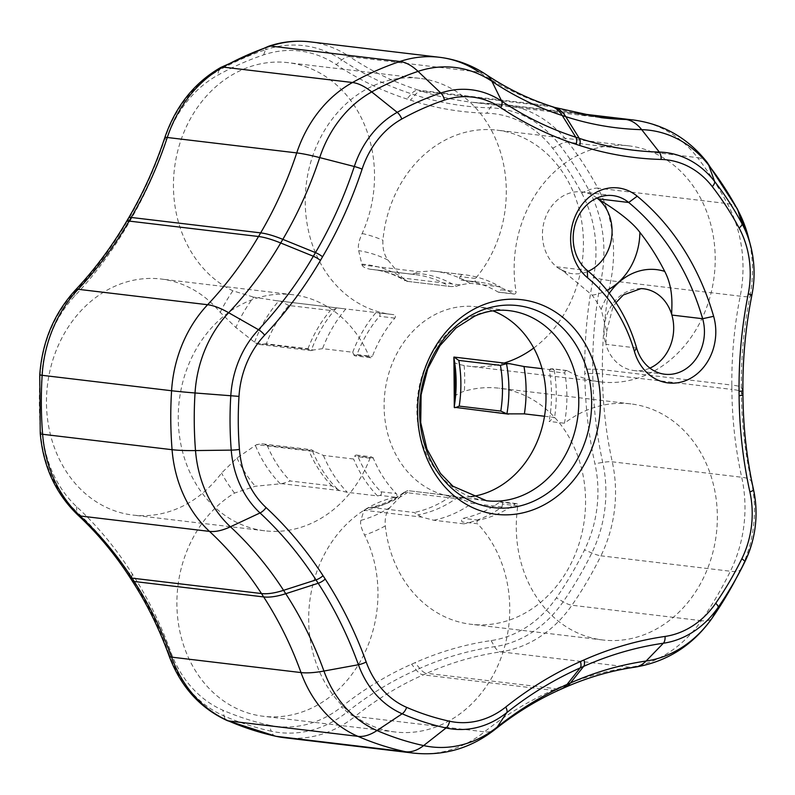 <?xml version="1.0" encoding="UTF-8"?>
<svg xmlns="http://www.w3.org/2000/svg" width="795" height="795" viewBox="0 0 795 795"><rect width="100%" height="100%" fill="white"/><g stroke="black" fill="none" stroke-linecap="round" stroke-linejoin="round"><path stroke-width="0.6" stroke-dasharray="3.98 2.98" d="M517.823 505.898L502.45 504.07A2.057 1.739 96.8 0 0 499.876 502.043A120.413 101.551 -83.2 0 1 463.117 518.34A2.057 1.739 96.8 0 0 462.163 521.927L477.537 523.756A118.872 100.249 -83.2 0 1 500.015 660.536A118.872 100.249 -83.2 0 1 395.145 731.986A118.872 100.249 -83.2 0 1 308.679 618.599A118.872 100.249 -83.2 0 1 395.353 497.213A2.057 1.739 96.8 0 0 396.288 493.616A120.413 101.551 96.8 0 1 373.193 457.99A2.057 1.739 96.8 0 0 370.043 458.159A118.872 100.249 -83.2 0 1 264.715 530.792A118.872 100.249 -83.2 0 1 179.233 400.889A118.872 100.249 -83.2 0 1 292.848 294.716A118.872 100.249 -83.2 0 1 369.208 356.647A2.057 1.739 96.8 0 0 372.358 356.448A120.413 101.551 96.8 0 1 394.837 318.129A2.057 1.739 96.8 0 0 393.843 314.661A118.872 100.249 -83.2 0 1 391.706 314.432A118.872 100.249 -83.2 0 1 306.224 184.529A118.872 100.249 -83.2 0 1 419.84 78.357A118.872 100.249 -83.2 0 1 501.416 155.343A118.872 100.249 -83.2 0 1 475.509 278.459A2.057 1.739 96.8 0 0 476.523 281.927A120.413 101.551 96.8 0 1 479.305 282.215A120.413 101.551 96.8 0 1 513.52 293.882A2.057 1.739 96.8 0 0 516.054 291.556A118.872 100.249 -83.2 0 1 628.746 145.843A118.872 100.249 -83.2 0 1 714.228 275.746A118.872 100.249 -83.2 0 1 600.613 381.908A118.872 100.249 -83.2 0 1 567.362 370.709A2.057 1.739 96.8 0 0 564.838 373.044A120.413 101.551 96.8 0 1 564.45 423.238A118.872 100.249 -83.2 0 1 630.882 403.91A118.872 100.249 -83.2 0 1 716.365 533.803A118.872 100.249 -83.2 0 1 602.749 639.975A118.872 100.249 -83.2 0 1 517.823 505.898A2.057 1.739 96.8 0 0 515.249 503.881A120.413 101.551 96.8 0 1 478.491 520.169A2.057 1.739 96.8 0 0 477.537 523.756M395.353 497.213L379.98 495.374A118.872 100.249 96.8 0 0 377.536 495.931L347.345 492.334L339.554 490.555L281.847 483.678L255.265 486.252L234.545 493.069A118.872 100.249 96.8 0 0 178.02 620.696A118.872 100.249 96.8 0 0 263.364 716.285A118.872 100.249 96.8 0 0 360.691 660.734A118.872 100.249 96.8 0 0 364.617 535.085C361.208 528.307 359.966 523.408 360.89 520.367L364.031 510.231L421.738 517.108L433.762 520.248L463.952 523.845A118.872 100.249 96.8 0 0 462.163 521.927M502.45 504.07A118.872 100.249 96.8 0 0 502.043 506.962A126.057 106.321 -83.2 0 1 463.952 523.845M502.043 506.962L471.852 503.364L462.024 499.25L404.317 492.373L390.047 507.449C386.271 511.751 384.691 517.903 385.297 525.922A118.872 100.249 96.8 0 0 470.958 624.274A118.872 100.249 96.8 0 0 584.583 518.101A118.872 100.249 96.8 0 0 499.101 388.208A118.872 100.249 96.8 0 0 464.359 391.22C457.781 393.376 454.412 395.652 454.243 398.066M544.515 416.262L554.572 417.464A118.872 100.249 96.8 0 0 549.077 421.41L564.45 423.238M379.98 495.374A2.057 1.739 96.8 0 0 380.914 491.787A120.413 101.551 -83.2 0 1 357.82 456.151A2.057 1.739 96.8 0 0 354.669 456.33L370.043 458.159M281.847 483.678L290.274 480.985L331.883 485.944L339.554 490.555M314.244 451.51L311.471 449.712L261.833 443.789L256.537 444.634L314.244 451.51L323.406 455.416L353.606 459.013A118.872 100.249 96.8 0 0 354.669 456.33M337.388 488.995A121.953 102.853 -83.2 0 1 312.038 449.881L308.788 450.308L267.18 445.349L261.833 443.789M369.208 356.647L353.825 354.809A118.872 100.249 96.8 0 0 352.722 352.255L322.531 348.657L313.399 349.999L255.692 343.122L235.877 327.52L220.235 312.365A118.872 100.249 96.8 0 0 161.067 279.015A118.872 100.249 96.8 0 0 47.452 385.187A118.872 100.249 96.8 0 0 132.934 515.081A118.872 100.249 96.8 0 0 221.557 473.035L236.95 458L256.537 444.634M421.738 517.108L414.086 512.497L372.477 507.538L368.8 507.826L364.031 510.231M404.317 492.373L407.587 490.614L454.7 496.229L458.079 497.054L462.024 499.25M453.945 361.824C454.144 362.957 457.542 364.19 464.141 365.511A118.872 100.249 96.8 0 0 468.831 366.207A118.872 100.249 96.8 0 0 504.09 363.037M533.743 348.021A118.872 100.249 96.8 0 0 581.533 220.543A118.872 100.249 96.8 0 0 496.964 130.142A118.872 100.249 96.8 0 0 382.942 240.249C382.465 248.378 384.154 254.996 388.01 260.094L402.548 278.031L460.255 284.908L470.034 283.278L500.234 286.886A118.872 100.249 96.8 0 0 500.681 289.728L516.054 291.556M567.362 370.709L551.988 368.87A118.872 100.249 96.8 0 0 554.185 370.112L542.051 368.661M551.988 368.87A2.057 1.739 96.8 0 0 549.464 371.215A120.413 101.551 -83.2 0 1 549.077 421.41M554.185 370.112A126.057 106.321 -83.2 0 1 554.572 417.464M353.825 354.809A2.057 1.739 96.8 0 0 356.975 354.62A120.413 101.551 -83.2 0 1 379.463 316.301A2.057 1.739 96.8 0 0 378.47 312.823L393.843 314.661M288.823 305.499L280.337 301.126L338.044 308.003L330.432 310.457L288.823 305.499A120.413 101.551 96.8 0 0 266.345 343.818L307.953 348.776L311.213 350.645L313.399 349.999M352.722 352.255A126.057 106.321 -83.2 0 1 376.025 312.554L276.322 300.679L253.704 297.141A137.575 116.03 96.8 0 0 235.877 327.52M255.692 343.122L259.448 344.483L266.345 343.818M475.509 278.459L460.136 276.63A2.057 1.739 96.8 0 0 461.15 280.098A120.413 101.551 -83.2 0 1 463.922 280.387A120.413 101.551 -83.2 0 1 498.147 292.053A2.057 1.739 96.8 0 0 500.681 289.728M460.136 276.63A118.872 100.249 96.8 0 0 461.895 274.494A126.057 106.321 -83.2 0 1 464.598 274.782A126.057 106.321 -83.2 0 1 500.234 286.886M376.025 312.554A118.872 100.249 96.8 0 0 376.323 312.594A118.872 100.249 96.8 0 0 378.47 312.823M461.895 274.494L434.398 271.184A126.057 106.321 96.8 0 0 431.705 270.896L419.71 271.81L362.003 264.934L358.664 250.624C357.68 246.44 358.833 240.746 362.132 233.521A118.872 100.249 96.8 0 0 288.058 62.656A118.872 100.249 96.8 0 0 177.384 152.421A118.872 100.249 96.8 0 0 232.885 290.811L253.704 297.141M460.255 284.908L456.34 286.329L451.212 286.588L406.573 281.261L402.548 278.031M362.003 264.934C362.619 266.862 365.462 268.322 370.51 269.296L414.901 274.543A120.413 101.551 -83.2 0 1 449.115 286.21M412.188 274.265L370.51 269.296A120.413 101.551 96.8 0 1 373.282 269.584L414.901 274.543A120.413 101.551 -83.2 0 0 412.118 274.255L419.71 271.81M269.177 725.159A113.208 95.48 96.8 0 0 341.492 706.904A380.795 321.16 -83.2 0 1 411.581 664.203L415.07 662.662A380.795 321.16 -83.2 0 1 491.111 640.591A113.208 95.48 96.8 0 0 556.371 597.88A345.408 291.318 96.8 0 0 584.544 549.872A113.208 95.48 96.8 0 0 594.928 463.714A380.795 321.16 -83.2 0 1 584.822 373.431L584.782 369.099A380.795 321.16 -83.2 0 1 593.398 277.723A113.208 95.48 96.8 0 0 581.592 192.867A345.408 291.318 96.8 0 0 552.654 148.228A113.208 95.48 96.8 0 0 486.759 113.228A380.795 321.16 -83.2 0 1 410.429 100.14L406.921 99.007A380.795 321.16 -83.2 0 1 336.196 64.594A113.208 95.48 96.8 0 0 263.652 54.865A345.408 291.318 96.8 0 0 217.592 75.287A113.208 95.48 96.8 0 0 166.473 139.821A380.795 321.16 -83.2 0 1 129.406 222.004L127.27 225.631A380.795 321.16 -83.2 0 1 74.959 295.75A113.208 95.48 96.8 0 0 41.916 374.594A345.408 291.318 96.8 0 0 42.383 431.854A113.208 95.48 96.8 0 0 76.698 506.733A380.795 321.16 -83.2 0 1 130.122 570.611L132.308 573.99A380.795 321.16 -83.2 0 1 170.696 651.731A113.208 95.48 96.8 0 0 222.829 710.193A345.408 291.318 96.8 0 0 269.177 725.159L271.184 731.191A118.982 100.349 96.8 0 0 347.186 712.012A375.021 316.291 -83.2 0 1 416.212 669.956L419.7 668.406A375.021 316.291 -83.2 0 1 494.589 646.673A118.982 100.349 96.8 0 0 563.168 601.785A351.181 296.187 96.8 0 0 591.818 552.972A118.982 100.349 96.8 0 0 602.729 462.422A375.021 316.291 -83.2 0 1 592.782 373.511L592.742 369.178A375.021 316.291 -83.2 0 1 601.219 279.184A118.982 100.349 96.8 0 0 588.827 190.005A351.181 296.187 96.8 0 0 559.402 144.62A118.982 100.349 96.8 0 0 490.147 107.842A375.021 316.291 -83.2 0 1 414.97 94.943L411.462 93.81A375.021 316.291 -83.2 0 1 341.81 59.923A118.982 100.349 96.8 0 0 265.56 49.707A15.433 7.702 71.4 0 1 268.66 46.239M641.028 288.605A41.171 34.722 96.8 0 0 605.87 344.315L606.714 331.485L601.199 309.325A164.664 138.877 -83.2 0 0 592.186 295.164L562.194 270.26L556.57 266.812A41.171 34.722 96.8 0 0 569.687 273.241A41.171 34.722 96.8 0 0 588.24 271.244M636.616 347.981L605.87 344.315A41.171 34.722 96.8 0 0 634.003 370.559A41.171 34.722 96.8 0 0 649.893 368.105M596.985 198.054A41.171 34.722 96.8 0 0 582.119 191.933A41.171 34.722 96.8 0 0 545.022 218.804A41.171 34.722 96.8 0 0 556.57 266.812L587.316 270.479M470.739 496.716A95.718 80.722 -83.2 0 1 453.726 496.825A95.718 80.722 -83.2 0 1 384.899 392.233A95.718 80.722 -83.2 0 1 476.374 306.741A95.718 80.722 -83.2 0 1 492.89 310.845M377.536 495.931A126.057 106.321 -83.2 0 1 353.606 459.013M742.898 390.743L741.318 387.453L741.347 391.786A378.778 319.461 96.8 0 0 751.404 481.581A115.225 97.179 -83.2 0 1 740.831 569.28A347.435 293.017 -83.2 0 1 734.401 581.791M742.937 395.065A399.001 336.514 -83.2 0 1 742.937 395.016L741.347 391.786A61.752 4.959 179.5 0 0 731.877 389.411L731.837 385.078L602.391 369.655A15.433 1.242 -0.5 0 0 592.742 369.178L584.782 369.099M753.531 489.641A95.002 80.126 96.8 0 0 753.521 489.611L751.404 481.581A61.752 12.67 167.6 0 0 741.705 477.248L612.259 461.816A15.433 3.17 -12.4 0 0 602.729 462.422L594.928 463.714M751.921 294.935L749.874 296.555A378.778 319.461 96.8 0 0 741.318 387.453A61.752 4.959 179.5 0 0 731.837 385.078A370.5 312.475 -83.2 0 1 740.215 296.167A123.503 104.155 96.8 0 0 727.346 203.6A355.703 299.993 96.8 0 0 697.543 157.629L568.097 142.196A15.433 6.29 -37.7 0 0 559.402 144.62L552.654 148.228M748.244 236.701A115.225 97.179 -83.2 0 1 749.874 296.555A61.752 3.031 -168.8 0 1 740.215 296.167L610.769 280.744A15.433 0.755 11.2 0 1 601.219 279.184L593.398 277.723M478.491 520.169L463.117 518.34M499.876 502.043L515.249 503.881M454.273 407.259L511.98 414.135M380.914 491.787L396.288 493.616M373.193 457.99L357.82 456.151M323.406 455.416A126.057 106.321 96.8 0 0 347.345 492.334M331.883 485.944A120.413 101.551 -83.2 0 1 308.788 450.308M372.477 507.538A120.413 101.551 96.8 0 0 409.236 491.24M403.433 493.258A124.547 105.049 -83.2 0 1 363.891 510.778M450.845 496.199A120.413 101.551 -83.2 0 1 414.086 512.497M511.563 364.06L453.856 357.184M549.464 371.215L564.838 373.044M356.975 354.62L372.358 356.448M254.589 342.168A124.547 105.049 -83.2 0 1 278.767 300.957M307.953 348.776A120.413 101.551 -83.2 0 1 330.432 310.457M259.448 344.483L311.183 350.645A121.953 102.853 -83.2 0 1 335.907 308.589M394.837 318.129L379.463 316.301M513.52 293.882L498.147 292.053M461.15 280.098L476.523 281.927M407.507 281.251A120.413 101.551 96.8 0 0 373.282 269.584C384.482 270.916 395.165 274.663 405.321 280.824M361.864 264.129A124.547 105.049 -83.2 0 1 401.644 276.988M309.98 41.847A123.503 104.155 -83.2 0 1 349.621 56.674A15.433 7.622 -56.2 0 0 341.81 59.923L336.196 64.594M551.203 106.301A61.752 32.734 107.9 0 0 547.874 105.576L418.428 90.153L421.936 91.286A370.5 312.475 96.8 0 0 472.021 102.267L601.467 117.69A370.5 312.475 -83.2 0 1 551.382 106.709L547.874 105.576A370.5 312.475 -83.2 0 1 479.067 72.097L349.621 56.674A370.5 312.475 96.8 0 0 418.428 90.153A15.433 8.179 -72.1 0 0 411.462 93.81L406.921 99.007M554.711 107.434A61.752 32.734 107.9 0 0 551.382 106.709L421.936 91.286A15.433 8.179 -72.1 0 0 414.97 94.943L410.429 100.14M578.382 113.814L496.209 104.026A123.503 104.155 -83.2 0 1 504.269 104.612L472.021 102.267A370.5 312.475 96.8 0 0 496.209 104.026A15.433 8.268 -88.5 0 0 495.802 103.996A15.433 8.268 -88.5 0 0 490.147 107.842L486.759 113.228M574.835 113.019L504.269 104.612A123.503 104.155 -83.2 0 1 568.097 142.196A355.703 299.993 -83.2 0 1 597.9 188.167A15.433 5.317 -28.3 0 0 588.827 190.005L581.592 192.867M737.303 208.827A61.752 21.246 151.7 0 0 727.346 203.6L597.9 188.167A123.503 104.155 -83.2 0 1 610.769 280.744A370.5 312.475 96.8 0 0 602.391 369.655L602.431 373.978A15.433 1.242 -0.5 0 0 592.782 373.511L584.822 373.431M744.806 561.916L740.831 569.28A61.752 12.77 -153.8 0 1 730.376 571.237L600.931 555.814A355.703 299.993 -83.2 0 1 571.913 605.243L701.359 620.676A355.703 299.993 96.8 0 0 730.376 571.237A123.503 104.155 96.8 0 0 741.705 477.248A370.5 312.475 -83.2 0 1 731.877 389.411L602.431 373.978A370.5 312.475 96.8 0 0 612.259 461.816A123.503 104.155 -83.2 0 1 600.931 555.814A15.433 3.19 26.2 0 1 591.818 552.972L584.544 549.872M491.111 640.591L494.589 646.673A15.433 8.089 81.8 0 0 500.731 651.85A123.503 104.155 -83.2 0 0 571.913 605.243A15.433 4.412 34.7 0 1 563.168 601.785L556.371 597.88M564.589 687.615A61.752 29.663 -113.9 0 1 556.182 688.748L426.736 673.315L423.258 674.866L552.704 690.289L556.182 688.748A370.5 312.475 -83.2 0 1 630.177 667.273L500.731 651.85A370.5 312.475 96.8 0 0 426.736 673.315A15.433 7.413 66.1 0 1 419.7 668.406L415.07 662.662M413.917 753.153A123.503 104.155 96.8 0 0 484.503 731.837L355.057 716.414A370.5 312.475 96.8 0 1 423.258 674.866A15.433 7.413 66.1 0 1 416.212 669.956L411.581 664.203M284.471 737.72A123.503 104.155 -83.2 0 0 355.057 716.414A15.433 6.31 51.5 0 1 347.186 712.012L341.492 706.904M275.746 736.259A15.433 8.268 102.3 0 1 271.184 731.191A351.181 296.187 96.8 0 1 224.061 715.967A15.433 8.039 113.5 0 0 227.231 720.588M169.096 655.865A15.433 4.243 160.1 0 1 169.275 654.533A118.982 100.349 96.8 0 0 224.061 715.967L222.829 710.193M131.751 580.231A15.433 5.823 147 0 1 131.463 577.975A375.021 316.291 -83.2 0 1 169.275 654.533L170.696 651.731M129.565 576.852A15.433 5.823 147 0 1 129.277 574.596L131.463 577.975L132.308 573.99M77.87 515.021A15.433 7.066 132.9 0 1 76.658 511.672A375.021 316.291 -83.2 0 1 129.277 574.596L130.122 570.611M40.237 433.454A15.433 1.918 175.5 0 1 40.605 432.977A118.982 100.349 96.8 0 0 76.658 511.672L76.698 506.733M39.75 374.862A15.433 0.557 -176.4 0 1 40.128 374.763A351.181 296.187 96.8 0 0 40.605 432.977L42.383 431.854M75.455 289.976A15.433 5.466 -136.7 0 0 74.849 291.904A118.982 100.349 96.8 0 0 40.128 374.763L41.916 374.594M126.405 221.686A15.433 3.816 -149.6 0 0 126.375 222.848A375.021 316.291 -83.2 0 1 74.849 291.904L74.959 295.75M128.542 218.059A15.433 3.816 -149.6 0 0 128.502 219.221L126.375 222.848L127.27 225.631M164.764 137.734A15.433 1.948 -161.7 0 0 165.012 138.28A375.021 316.291 -83.2 0 1 128.502 219.221L129.406 222.004M220.712 67.486A15.433 7.085 -119.1 0 0 218.734 70.457A118.982 100.349 96.8 0 0 165.012 138.28L166.473 139.821M263.652 54.865L265.56 49.707A351.181 296.187 96.8 0 0 218.734 70.457L217.592 75.287M634.718 667.224A61.752 32.357 -98.2 0 1 630.177 667.273A123.503 104.155 96.8 0 0 701.359 620.676A61.752 17.669 -145.3 0 0 712.221 618.003M707.172 162.379A61.752 25.182 142.3 0 0 697.543 157.629A123.503 104.155 96.8 0 0 633.714 120.035M385.297 525.922A155.403 131.066 -83.2 0 1 364.617 535.085M464.141 365.511A155.403 131.066 -83.2 0 1 464.359 391.22M362.132 233.521A155.403 131.066 -83.2 0 1 382.942 240.249M220.235 312.365A155.403 131.066 -83.2 0 1 232.885 290.811M234.545 493.069A155.403 131.066 -83.2 0 1 221.557 473.035M561.101 689.156A61.752 29.663 -113.9 0 1 552.704 690.289A370.5 312.475 -83.2 0 0 484.503 731.837A61.752 25.251 -128.5 0 0 494.957 729.502M479.067 72.097A61.752 30.488 123.8 0 1 486.282 74.68M360.89 520.367A137.575 116.03 96.8 0 0 390.047 507.449M236.95 458A137.575 116.03 96.8 0 0 255.265 486.252M280.277 483.767A124.547 105.049 -83.2 0 1 255.434 445.458M388.01 260.094A137.575 116.03 96.8 0 0 358.664 250.624M267.18 445.349A120.413 101.551 96.8 0 0 290.274 480.985M609.308 293.276A61.722 52.063 96.8 0 0 601.199 309.325M592.186 295.164A61.722 52.063 96.8 0 0 606.982 290.334M453.726 496.825L486.51 500.731A95.718 80.722 -83.2 0 1 417.226 418.259A95.718 80.722 -83.2 0 1 472.081 316.43A95.718 80.722 -83.2 0 1 509.168 310.646L476.374 306.741M458.079 497.054A121.953 102.853 -83.2 0 1 417.723 514.941M433.762 520.248A126.057 106.321 96.8 0 0 471.852 503.364M415.735 273.212A121.953 102.853 -83.2 0 1 456.34 286.329M470.034 283.278A126.057 106.321 96.8 0 0 434.418 271.184L464.598 274.782M345.825 308.957A126.057 106.321 96.8 0 0 322.531 348.657M395.145 731.986L263.364 716.285M516.353 503.573L500.979 501.744M630.882 403.91L499.101 388.208M602.749 639.975L470.958 624.274M356.488 455.068L371.861 456.906M292.848 294.716L161.067 279.015M264.715 530.792L132.934 515.081M368.8 507.826C381.58 505.391 393.833 499.876 405.579 491.27M454.7 496.229L407.587 490.614M628.746 145.843L496.964 130.142M600.613 381.908L468.831 366.207M566.785 370.51L551.412 368.681M370.53 357.72L355.146 355.882M378.509 312.833L393.883 314.661M498.733 292.252L514.107 294.08M476.473 281.927L461.1 280.098M419.84 78.357L288.058 62.656M391.706 314.432L376.323 312.594M342.466 308.559L276.322 300.679M406.573 281.271L451.212 286.588M606.714 331.485L612.597 308.072L615.976 302.647M664.759 374.226L634.003 370.559M562.194 270.26L569.687 273.241M612.875 195.6L582.119 191.933M463.922 280.387L479.305 282.215"/><path stroke-width="1.19" d="M595.624 368.612A108.06 91.137 96.8 0 0 440.47 338.948A108.06 91.137 96.8 0 0 490.843 513.49A108.06 91.137 96.8 0 0 595.624 368.612M637.212 196.196A49.399 41.668 96.8 0 0 578.78 209.333A49.399 41.668 96.8 0 0 587.575 277.803A156.436 131.94 -83.2 0 1 634.41 351.43A49.399 41.668 96.8 0 0 687.317 379.94A49.399 41.668 96.8 0 0 713.632 316.321A255.235 215.266 96.8 0 0 637.212 196.196L628.686 202.477A247.007 208.32 -83.2 0 1 702.631 318.716A41.171 34.722 -83.2 0 1 664.759 374.226A41.171 34.722 -83.2 0 1 636.616 347.981A164.664 138.877 96.8 0 0 587.316 270.479A41.171 34.722 -83.2 0 1 575.769 222.461A41.171 34.722 -83.2 0 1 612.875 195.6A41.171 34.722 -83.2 0 1 628.686 202.477L597.939 198.81C599.082 199.833 628.348 216.498 639.886 232.369A247.007 208.32 96.8 0 1 664.709 271.383C675.213 291.328 670.801 312.524 671.884 315.059A41.171 34.722 96.8 0 0 641.028 288.605L623.33 294.955L615.976 302.647M454.253 397.798L454.273 407.259C454.134 408.034 455.774 407.656 459.202 406.116A120.413 101.551 96.8 0 0 458.824 360.413L500.433 365.372L506.495 363.693L509.794 363.722L523.994 366.515L542.051 368.661M506.495 363.693A121.953 102.853 -83.2 0 1 506.912 413.867L524.382 413.867L544.515 416.262M508.522 414.145L454.273 407.259M506.912 413.867L500.81 411.075L459.202 406.116M458.824 360.413L453.965 357.064L509.714 363.713M453.856 357.184L453.945 361.824A137.575 116.03 96.8 0 1 454.243 398.066M504.09 363.037A118.872 100.249 96.8 0 0 533.743 348.021M649.893 368.105A41.171 34.722 96.8 0 0 671.884 315.059L702.631 318.716L713.632 316.321M588.24 271.244A41.171 34.722 96.8 0 0 611.643 237.626A41.171 34.722 96.8 0 0 597.939 198.81A41.171 34.722 96.8 0 0 596.985 198.054M492.89 310.845A95.718 80.722 -83.2 0 1 541.793 367.767A95.718 80.722 -83.2 0 1 470.739 496.716M275.746 736.259L227.231 720.588A15.433 8.039 113.5 0 0 228.433 720.906L357.879 736.339A61.752 32.168 -66.5 0 0 376.999 730.535A115.225 97.179 -83.2 0 1 323.943 671.04A61.752 16.963 -19.9 0 1 301.017 672.57L171.571 657.137A15.433 4.243 160.1 0 1 169.096 655.865C159.268 628.706 146.827 603.494 131.751 580.231A15.433 5.823 147 0 0 134.216 581.493L263.662 596.926A61.752 23.294 -33 0 0 285.753 593.706L283.567 590.327A61.752 23.294 -33 0 1 261.476 593.547L132.03 578.124A15.433 5.823 147 0 1 129.565 576.852C114.49 553.638 97.258 533.028 77.87 515.021A15.433 7.066 132.9 0 0 80.047 515.965L209.492 531.388A370.5 312.475 -83.2 0 1 261.476 593.547L263.662 596.926A370.5 312.475 -83.2 0 1 301.017 672.57A123.503 104.155 96.8 0 0 357.879 736.339A355.703 299.993 96.8 0 0 405.619 751.752L276.173 736.329A15.433 8.268 102.3 0 1 275.746 736.259L284.471 737.72A123.503 104.155 -83.2 0 1 276.173 736.329A355.703 299.993 -83.2 0 1 228.433 720.906A123.503 104.155 -83.2 0 1 171.571 657.137A370.5 312.475 96.8 0 0 134.216 581.493L132.03 578.124A370.5 312.475 96.8 0 0 80.047 515.965A123.503 104.155 -83.2 0 1 42.622 434.279A355.703 299.993 -83.2 0 1 42.135 375.31A123.503 104.155 -83.2 0 1 78.178 289.3A370.5 312.475 96.8 0 0 129.088 221.08L131.215 217.452A370.5 312.475 96.8 0 0 167.288 137.485A123.503 104.155 -83.2 0 1 223.047 67.088A15.433 7.085 -119.1 0 0 220.712 67.486L268.66 46.239A15.433 7.702 71.4 0 1 270.479 46.06L399.925 61.493A355.703 299.993 96.8 0 0 352.493 82.511A123.503 104.155 96.8 0 0 296.734 152.908A370.5 312.475 -83.2 0 1 260.661 232.875L258.534 236.503A370.5 312.475 -83.2 0 1 207.624 304.724A123.503 104.155 96.8 0 0 171.581 390.743A355.703 299.993 96.8 0 0 172.068 449.702A123.503 104.155 96.8 0 0 209.492 531.388A61.752 28.272 -47.1 0 0 230.431 526.787A115.225 97.179 -83.2 0 1 195.51 450.566A347.435 293.017 -83.2 0 1 195.033 392.978A115.225 97.179 -83.2 0 1 228.662 312.723A378.778 319.461 96.8 0 0 280.705 242.982L282.831 239.355A378.778 319.461 96.8 0 0 319.709 157.599A115.225 97.179 -83.2 0 1 371.732 91.922A347.435 293.017 -83.2 0 1 418.061 71.381A115.225 97.179 -83.2 0 1 491.906 81.289A378.778 319.461 96.8 0 0 562.254 115.513L565.762 116.646A378.778 319.461 96.8 0 0 641.694 129.665A115.225 97.179 -83.2 0 1 708.762 165.29A347.435 293.017 -83.2 0 1 737.869 210.188L742.023 223.733A8.238 2.832 151.7 0 1 739.092 227.976A87.867 74.114 -83.2 0 1 748.244 293.842L751.921 294.935A95.002 80.126 96.8 0 0 750.579 245.585A95.002 80.126 96.8 0 0 742.023 223.733A327.202 275.964 96.8 0 0 714.606 181.439A95.002 80.126 96.8 0 0 659.303 152.074A399.001 336.514 -83.2 0 1 579.317 138.36L575.819 137.227A399.001 336.514 -83.2 0 1 501.705 101.164A95.002 80.126 96.8 0 0 440.828 93.005A327.202 275.964 96.8 0 0 397.202 112.343A95.002 80.126 96.8 0 0 354.302 166.503A399.001 336.514 -83.2 0 1 315.466 252.621L313.329 256.248A399.001 336.514 -83.2 0 1 258.514 329.716A95.002 80.126 96.8 0 0 230.789 395.88A327.202 275.964 96.8 0 0 231.236 450.119A95.002 80.126 96.8 0 0 260.025 512.954A399.001 336.514 -83.2 0 1 316.003 579.893L318.189 583.272A399.001 336.514 -83.2 0 1 358.416 664.729A95.002 80.126 96.8 0 0 402.161 713.781A327.202 275.964 96.8 0 0 446.065 727.972A95.002 80.126 96.8 0 0 506.753 712.648A399.001 336.514 -83.2 0 1 580.191 667.899L583.679 666.359A399.001 336.514 -83.2 0 1 663.358 643.235A95.002 80.126 96.8 0 0 718.124 607.39A327.202 275.964 96.8 0 0 738.754 573.702A327.202 275.964 96.8 0 0 744.806 561.916A8.238 1.699 26.2 0 1 744.806 561.916A95.002 80.126 96.8 0 0 753.531 489.641A8.238 1.689 -12.4 0 0 753.521 489.611A399.001 336.514 -83.2 0 1 742.937 395.065A8.238 0.666 -0.5 0 0 742.937 395.016L742.898 390.743M748.244 293.842A406.136 342.526 96.8 0 0 739.062 391.309A8.238 0.666 -0.5 0 0 742.908 390.713A8.238 0.666 -0.5 0 0 742.898 390.693A399.001 336.514 -83.2 0 1 751.921 294.935C755.19 278.18 754.733 261.744 750.579 245.585L748.244 236.701L737.303 208.837A61.752 21.246 151.7 0 1 737.869 210.188A115.225 97.179 -83.2 0 1 748.244 236.701M739.062 391.309L739.102 395.632A8.238 0.666 -0.5 0 0 742.937 395.045L742.908 390.713C742.649 358.505 745.66 326.576 751.931 294.925M739.102 395.632A406.136 342.526 96.8 0 0 749.884 491.916A8.238 1.689 -12.4 0 0 753.531 489.631C746.753 458.765 743.216 427.243 742.937 395.045M749.884 491.916A87.867 74.114 -83.2 0 1 741.815 558.796A8.238 1.699 26.2 0 1 744.816 561.906C755.806 538.791 758.718 514.703 753.531 489.631M741.815 558.796A320.077 269.952 -83.2 0 1 715.709 603.276A8.238 2.355 34.7 0 1 718.124 607.39L712.489 617.566A115.225 97.179 -83.2 0 1 646.077 661.043A378.778 319.461 96.8 0 0 570.432 682.994L566.944 684.535A378.778 319.461 96.8 0 0 497.233 727.018A115.225 97.179 -83.2 0 1 423.626 745.591A347.435 293.017 -83.2 0 1 376.999 730.535L402.161 713.781A8.238 4.293 113.5 0 0 406.633 707.351A87.867 74.114 -83.2 0 1 366.177 661.987A8.238 2.266 160.1 0 1 358.416 664.729L323.943 671.04A378.778 319.461 96.8 0 0 285.753 593.706L318.189 583.272A8.238 3.11 147 0 0 325.225 579.068L323.038 575.689A8.238 3.11 147 0 1 316.003 579.893L283.567 590.327A378.778 319.461 96.8 0 0 230.431 526.787L260.025 512.954A8.238 3.766 132.9 0 0 266.067 507.558A87.867 74.114 -83.2 0 1 239.434 449.433A8.238 1.024 175.5 0 1 231.236 450.119L195.51 450.566A61.752 7.672 -4.5 0 1 172.068 449.702L42.622 434.279A15.433 1.918 175.5 0 1 40.237 433.454L39.75 374.862C42.195 341.631 54.1 313.339 75.455 289.976C94.665 269.565 111.648 246.808 126.405 221.686L128.542 218.059C143.289 192.907 155.363 166.125 164.764 137.734C175.556 106.232 194.199 82.819 220.712 67.486M715.709 603.276A87.867 74.114 -83.2 0 1 665.057 636.437A8.238 4.313 81.8 0 1 663.358 643.235L646.077 661.043A61.752 32.357 -98.2 0 1 634.718 667.224C610.957 670.662 587.584 677.449 564.589 687.615A61.752 29.663 -113.9 0 0 570.432 682.994L583.679 666.359A8.238 3.955 66.1 0 0 583.957 659.969L580.469 661.519A8.238 3.955 66.1 0 1 580.191 667.899L566.944 684.535A61.752 29.663 -113.9 0 1 561.101 689.156L564.589 687.615M665.057 636.437A406.136 342.526 96.8 0 0 583.957 659.969M580.469 661.519A406.136 342.526 96.8 0 0 505.719 707.063A8.238 3.369 51.5 0 1 506.753 712.648L497.233 727.018A61.752 25.251 -128.5 0 1 494.957 729.502M505.719 707.063A87.867 74.114 -83.2 0 1 449.582 721.234A8.238 4.412 102.3 0 1 446.065 727.972L423.626 745.591A61.752 33.072 -77.7 0 1 405.619 751.752A123.503 104.155 96.8 0 0 413.917 753.153C443.898 756.164 470.918 748.274 494.967 729.492C515.955 712.837 538.006 699.391 561.101 689.156M449.582 721.234A320.077 269.952 -83.2 0 1 406.633 707.351M366.177 661.987A406.136 342.526 96.8 0 0 325.225 579.068M323.038 575.689A406.136 342.526 96.8 0 0 266.067 507.558M239.434 449.433A320.077 269.952 -83.2 0 1 238.997 396.377L195.033 392.978A61.752 2.216 3.6 0 1 171.581 390.743L42.135 375.31A15.433 0.557 -176.4 0 1 39.75 374.862M238.997 396.377A87.867 74.114 -83.2 0 1 264.636 335.182A8.238 2.912 -136.7 0 0 258.514 329.716L228.662 312.723A61.752 21.872 43.3 0 0 207.624 304.724L78.178 289.3A15.433 5.466 -136.7 0 0 75.455 289.976M264.636 335.182A406.136 342.526 96.8 0 0 320.445 260.402A8.238 2.037 -149.6 0 0 313.329 256.248L280.705 242.982A61.752 15.264 30.4 0 0 258.534 236.503L129.088 221.08A15.433 3.816 -149.6 0 0 126.405 221.686M320.445 260.402L322.571 256.765A8.238 2.037 -149.6 0 0 315.466 252.621L282.831 239.355A61.752 15.264 30.4 0 0 260.661 232.875L131.215 217.452A15.433 3.816 -149.6 0 0 128.542 218.059M322.571 256.765A406.136 342.526 96.8 0 0 362.113 169.116A8.238 1.034 -161.7 0 0 354.302 166.503L319.709 157.599A61.752 7.771 18.3 0 0 296.734 152.908L167.288 137.485A15.433 1.948 -161.7 0 0 164.764 137.734M362.113 169.116A87.867 74.114 -83.2 0 1 401.783 119.021A8.238 3.776 -119.1 0 0 397.202 112.343L371.732 91.922A61.752 28.332 60.9 0 0 352.493 82.511L223.047 67.088A355.703 299.993 -83.2 0 1 270.479 46.06A123.503 104.155 -83.2 0 1 309.98 41.847C296.018 40.227 282.245 41.688 268.66 46.239M401.783 119.021A320.077 269.952 -83.2 0 1 444.465 100.1A8.238 4.104 -108.6 0 0 440.828 93.005L418.061 71.381A61.752 30.796 -108.6 0 0 399.925 61.493A123.503 104.155 96.8 0 1 439.426 57.28L309.98 41.847M444.465 100.1A87.867 74.114 -83.2 0 1 500.771 107.653A8.238 4.064 -56.2 0 0 501.705 101.164L491.906 81.289A61.752 30.488 123.8 0 0 486.282 74.68C506.902 88.444 528.536 98.987 551.203 106.301A61.752 32.734 107.9 0 1 562.254 115.513L575.819 137.227A8.238 4.363 -72.1 0 1 576.206 144.352L579.714 145.485A8.238 4.363 -72.1 0 0 579.317 138.36L565.762 116.646A61.752 32.734 107.9 0 0 554.711 107.434L551.203 106.301M500.771 107.653A406.136 342.526 96.8 0 0 576.206 144.352M579.714 145.485A406.136 342.526 96.8 0 0 661.122 159.447A8.238 4.412 -88.5 0 0 659.303 152.074L641.694 129.665A61.752 33.082 91.5 0 0 625.655 119.449L578.382 113.814M661.122 159.447A87.867 74.114 -83.2 0 1 712.27 186.616A8.238 3.359 -37.7 0 0 714.606 181.439L708.762 165.29A61.752 25.182 142.3 0 0 707.172 162.379L737.303 208.837M712.27 186.616A320.077 269.952 -83.2 0 1 739.092 227.976M453.856 357.512A124.547 105.049 -83.2 0 1 454.253 406.662M500.433 365.372A120.413 101.551 -83.2 0 1 500.81 411.075M574.835 113.019L633.714 120.035A123.503 104.155 96.8 0 0 625.655 119.449A370.5 312.475 -83.2 0 1 601.467 117.69L554.711 107.434M479.067 72.097A123.503 104.155 96.8 0 0 439.426 57.28C456.39 59.367 472.011 65.17 486.282 74.68M712.221 618.003A61.752 17.669 -145.3 0 0 712.489 617.566A347.435 293.017 -83.2 0 0 734.401 581.791L712.221 618.003C692.872 645.381 667.035 661.788 634.718 667.224M664.709 271.383A61.722 52.063 96.8 0 0 609.308 293.276M606.982 290.334A61.722 52.063 96.8 0 0 639.886 232.369M587.187 370.46A101.74 85.81 96.8 0 0 478.222 311.739A101.74 85.81 96.8 0 0 424.033 442.775A101.74 85.81 96.8 0 0 532.988 501.496A101.74 85.81 96.8 0 0 587.187 370.46M509.168 310.646A95.718 80.722 -83.2 0 1 574.586 371.682A95.718 80.722 -83.2 0 1 486.51 500.731L452.961 486.242L440.41 473.383L426.925 449.036L420.724 422.652L421.111 394.708L427.75 368.691L439.913 345.716L456.042 327.947L474.873 316.052C486.262 311.084 497.69 309.285 509.168 310.646M524.382 413.867A126.057 106.321 96.8 0 0 523.994 366.515M634.41 351.43L636.616 347.981M587.575 277.803L587.316 270.479M734.401 581.791L744.816 561.906M227.231 720.588C199.942 708.097 180.564 686.532 169.096 655.865M131.751 580.231L129.565 576.852M77.87 515.021C55.769 493.804 43.228 466.615 40.237 433.454M633.714 120.035C663.706 124.179 688.192 138.29 707.172 162.379M284.471 737.72L413.917 753.153M454.253 397.768L453.955 361.904"/></g></svg>
